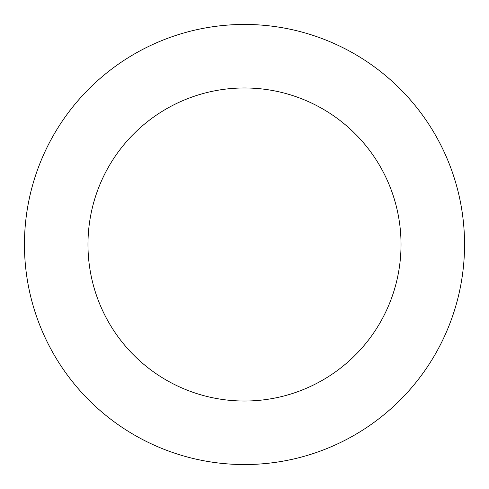 <?xml version="1.0" encoding="UTF-8"?>
<svg xmlns="http://www.w3.org/2000/svg" width="489" height="489" viewBox="0 0 489 489"><rect width="100%" height="100%" fill="white"/><g stroke="black" fill="none" stroke-linecap="round" stroke-linejoin="round"><path stroke-width="0.73" d="M244.225 464.55A220.05 220.05 0 0 0 435.21 134.713A220.05 220.05 0 0 0 54.071 134.237A220.05 220.05 0 0 0 244.225 464.55M244.304 401.029A156.529 156.529 0 0 0 380.155 166.407A156.529 156.529 0 0 0 109.041 166.064A156.529 156.529 0 0 0 244.304 401.029"/></g></svg>
